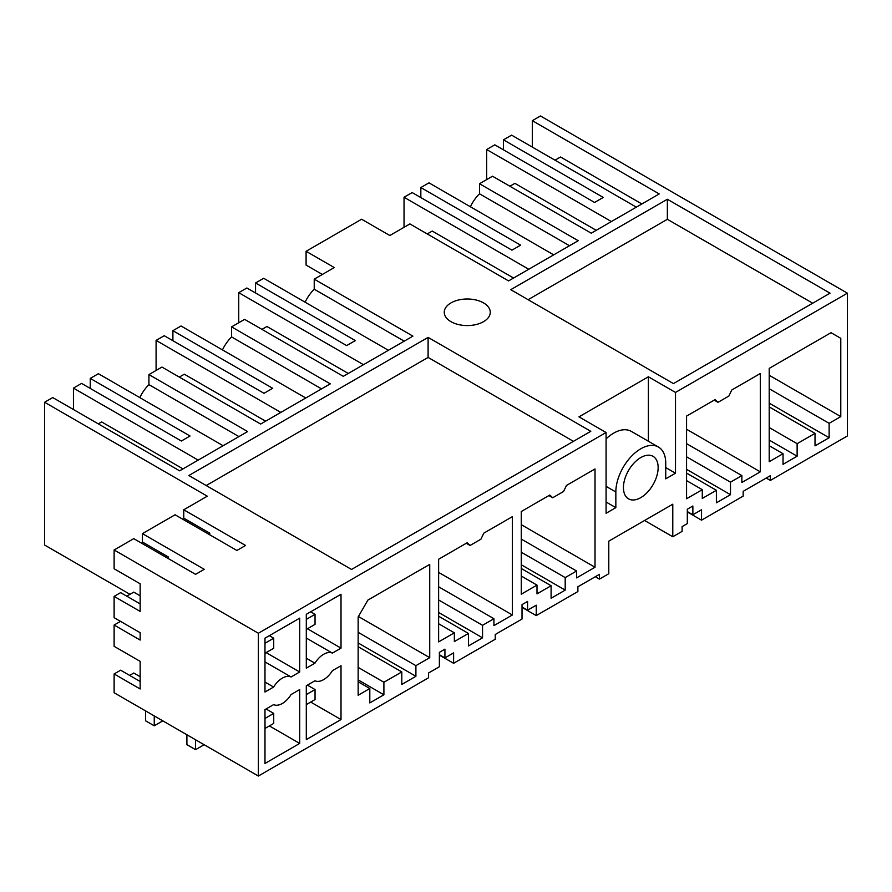 <?xml version="1.0" encoding="UTF-8"?>
<svg xmlns="http://www.w3.org/2000/svg" width="892" height="892" viewBox="0 0 892 892"><rect width="100%" height="100%" fill="white"/><g stroke="black" fill="none" stroke-linecap="round" stroke-linejoin="round"><path stroke-width="1.34" d="M766.217 478.045L770.353 480.431L847.4 435.954L847.4 293.178L540.463 115.971L532.334 120.676L659.221 193.932L591.229 233.191L492.529 176.215L479.517 183.73L479.517 193.787A27.607 15.945 120 0 0 470.407 206.766M596.213 230.314L514.874 183.351L509.878 186.227M611.399 221.55L486.675 149.533L486.675 179.593M636.342 207.145L511.618 135.138L503.478 139.832L503.478 149.856M486.675 149.533L494.804 144.839L594.585 202.451L603.26 197.444L503.478 139.832M641.872 203.956L560.533 156.992L555.002 160.181M532.334 120.676L532.334 147.091M770.353 480.431L770.353 475.659L743.17 491.358L743.17 496.13L701.536 520.17L701.536 509.756L692.861 514.762L692.861 505.998L687.308 509.209L687.308 523.604L682.112 526.603L682.112 531.376L672.78 536.761L644.582 520.482M687.308 511.952L701.536 520.17M672.78 536.761L672.78 504.203L608.79 541.143L608.79 573.712L599.469 579.098L595.332 576.711M599.469 579.098L599.469 574.325L577.882 586.78L577.882 591.552L536.248 615.591L536.248 605.189L527.573 610.195L527.573 601.431L522.021 604.631L522.021 619.037L495.238 634.491L495.238 639.263L453.604 663.302L453.604 652.899L444.93 657.906L444.93 649.142L439.377 652.353L439.377 666.748L428.584 672.981L428.584 677.753L258.368 776.029L258.368 633.253L606.081 432.508L606.081 513.279L615.848 507.648L615.848 491.994L606.081 486.352M522.021 607.374L536.248 615.591M439.377 655.096L453.604 663.302M168.454 558.682L168.454 557.054L142.43 542.024L142.43 533.628L204.246 569.319L195.571 574.337L133.755 538.645L114.12 549.974L114.12 568.762L140.155 583.792L140.155 611.41L114.12 596.391L114.12 617.677L140.155 632.707L140.155 640.066L114.12 625.047L114.12 646.332L140.155 661.362L140.155 688.992L114.12 673.962L114.12 692.749L258.368 776.029M129.953 594.306L44.6 545.034L44.6 402.259L52.739 397.564L179.626 470.831L247.63 431.561L148.931 374.584L161.954 367.069L260.642 424.057L330.274 383.85L231.585 326.873L244.598 319.358L343.286 376.335L412.918 336.139L314.229 279.151L334.288 267.567L306.09 251.288L361.617 219.231L389.815 235.51L409.885 223.925L508.585 280.913L578.206 240.706L479.517 183.73M528.755 269.261L404.031 197.255L412.16 192.56L511.941 250.161L520.616 245.155L420.834 187.543L420.834 197.567M420.834 187.543L428.974 182.849L553.698 254.856M829.125 437.738L829.125 423.332L840.788 416.597L840.788 338.324L831.021 332.694L769.205 368.385L769.205 461.688L783.031 453.705L783.031 464.353L797.125 456.202L797.125 443.681L815.02 433.356L815.02 445.877L829.125 437.738L769.205 403.139M815.02 433.356L769.205 406.897M797.125 443.681L769.205 427.558M797.125 456.202L769.205 440.079M783.031 453.705L769.205 445.721M840.788 338.324L831.021 332.694M829.125 423.332L769.205 388.734M840.788 416.597L769.205 375.276M606.081 438.886A35.279 20.371 120 0 1 631.313 431.382L658.43 447.037A35.279 20.371 120 0 1 665.733 463.193L665.733 478.848L675.5 473.206L675.5 392.435L847.4 293.178M658.43 447.037A35.279 20.371 120 0 0 640.791 448.788A35.279 20.371 120 0 0 615.848 491.994M299.69 689.572L291.071 694.556A18.409 10.626 120 0 1 273.61 704.635L264.98 709.608L264.98 763.463L299.69 743.426L299.69 689.572M470.073 545.469L480.922 539.203L483.832 533.137L512.376 516.658L512.376 614.978L493.934 625.615L493.934 618.725L482.55 625.303L482.55 637.825L468.456 645.964L468.456 633.443L454.351 641.582L454.351 632.818L438.63 641.894L438.63 559.239L467.163 542.76L470.073 545.469L466.282 543.273M369.812 688.513L369.812 702.918L383.906 694.779L383.906 682.257L401.801 671.921L401.801 684.443L415.906 676.303L415.906 665.666L429.732 657.683L429.732 564.38L367.905 600.071L358.149 616.974L358.149 695.247L369.812 688.513L358.149 681.789M741.876 475.592L741.876 482.472L760.307 471.835L760.307 373.525L731.774 389.994L728.853 396.059L718.015 402.325L715.094 399.627L686.561 416.096L686.561 498.751L702.283 489.675L702.283 498.438L716.388 490.299L716.388 502.832L730.481 494.681L730.481 482.159L741.876 475.592L686.561 443.647M552.717 497.747L563.566 491.492L566.476 485.426L595.02 468.947L595.02 567.256L576.578 577.904L576.578 571.014L565.193 577.592L565.193 590.114L551.1 598.253L551.1 585.732L536.995 593.871L536.995 585.107L521.274 594.183L521.274 511.529L549.807 495.049L552.717 497.747L548.926 495.562M623.441 487.612A24.541 14.172 120 0 0 628.514 498.84A24.541 14.172 120 0 0 647.425 492.272A24.541 14.172 120 0 0 658.14 467.575A24.541 14.172 120 0 0 653.056 456.336A24.541 14.172 120 0 0 634.145 462.915A24.541 14.172 120 0 0 623.441 487.612M341.012 719.565L341.012 665.722L332.393 670.695A18.409 10.626 120 0 1 314.932 680.774L306.302 685.758L306.302 739.602L341.012 719.565L310.695 702.071M306.302 614.32L341.012 594.284L341.012 648.138L332.393 653.111A18.409 10.626 120 0 0 314.932 663.191L306.302 668.175L306.302 614.32M273.61 687.052L264.98 692.025L264.98 638.181L299.69 618.145L299.69 671.988L291.071 676.972A18.409 10.626 120 0 0 273.61 687.052L264.98 682.068M528.097 299.69L667.361 219.298L812.69 303.202M667.361 199.25L830.051 293.178L673.438 383.605L510.748 289.677L667.361 199.25L667.361 219.298M606.081 432.508L578.964 416.854L648.384 376.781L648.384 441.239M675.5 392.435L648.384 376.781M209.776 534.821L209.776 533.193L183.752 518.163L183.752 509.778L207.29 496.186L44.6 402.259M183.752 509.778L245.568 545.469L236.893 550.476L175.077 514.784L142.43 533.628M114.12 549.974L258.368 633.253M450.984 321.678A23.002 13.28 0 0 0 476.06 324.554A23.002 13.28 0 0 0 490.265 312.278A23.002 13.28 0 0 0 483.531 302.89A23.002 13.28 0 0 0 458.455 300.013A23.002 13.28 0 0 0 444.249 312.278A23.002 13.28 0 0 0 450.984 321.678M428.104 337.388L188.848 475.525L351.537 569.453L590.794 431.315L428.104 337.388L428.104 357.424L573.433 441.339M692.861 514.762L687.308 511.562M716.388 490.299L686.561 473.083M702.283 489.675L686.561 480.598M718.015 402.325L714.213 400.129M760.307 471.835L686.561 429.253M730.481 482.159L686.561 456.804M363.468 364.694L238.744 292.676L246.872 287.982L346.653 345.594L355.328 340.588L255.547 282.976L255.547 292.989M255.547 282.976L263.686 278.282L388.41 350.288M322.358 274.457L306.09 265.069L306.09 251.288M513.569 278.025L432.23 231.061L427.235 233.949M479.517 193.787L569.497 245.735M404.031 197.255L404.031 227.304M730.481 494.681L686.561 469.326M206.197 485.538L428.104 357.424M139.821 397.631A27.607 15.945 120 0 1 148.931 384.642L238.922 436.589M148.931 384.642L148.931 374.584M265.638 421.169L184.298 374.205L179.303 377.093M429.732 657.683L358.417 616.506M415.906 665.666L358.149 632.317M415.906 676.303L358.149 642.965M401.801 671.921L358.149 646.722M383.906 682.257L358.149 667.383M383.906 694.779L358.149 679.905M90.259 388.421L90.259 378.409L190.041 436.01L181.366 441.016L81.585 383.415L73.445 388.109L198.18 460.116M182.994 468.891L101.643 421.927L98.287 423.867M73.445 409.528L73.445 388.109M90.259 378.409L98.399 373.703L223.123 445.721M527.573 610.195L522.021 606.984M551.1 585.732L521.274 568.516M536.995 585.107L521.274 576.02M595.02 567.256L521.274 524.674M576.578 571.014L521.274 539.08M565.193 577.592L521.274 552.226M314.229 279.151L314.229 289.209A27.607 15.945 120 0 0 305.12 302.198M280.824 412.405L156.089 340.398L164.228 335.704L264.01 393.305L272.684 388.299L172.903 330.687L172.903 340.711M172.903 330.687L181.043 325.993L305.766 397.999M231.585 326.873L231.585 336.931A27.607 15.945 120 0 0 222.465 349.909M348.281 373.458L266.942 326.494L261.947 329.371M314.229 289.209L404.21 341.168M238.744 292.676L238.744 322.737M565.193 590.114L521.274 564.759M444.93 657.906L439.377 654.706M468.456 633.443L438.63 616.227M454.351 632.818L438.63 623.742M512.376 614.978L438.63 572.396M493.934 618.725L438.63 586.791M482.55 625.303L438.63 599.948M231.585 336.931L321.566 388.879M156.089 340.398L156.089 370.448M482.55 637.825L438.63 612.469M615.848 507.648L606.081 502.006M675.5 473.206L665.733 467.575M299.69 743.426L269.373 725.921M291.071 676.972L264.98 661.909M299.69 671.988L266.128 652.609M140.155 676.716L133.755 673.014L129.63 675.4M114.12 673.962L120.632 670.204L140.155 681.477M126.742 596.157L133.755 592.121L140.155 595.811M140.155 603.895L120.632 592.634L114.12 596.391M114.12 625.047L120.498 621.356M341.012 648.138L307.45 628.76M332.393 653.111L306.302 638.059M306.302 658.218L314.932 663.191M306.302 619.327L306.302 629.351M306.357 629.384L315.043 624.367L315.043 614.354L310.65 611.812M306.357 619.36L315.043 614.354M306.302 694.522L306.357 704.568L315.043 699.562L315.043 689.538L307.394 685.134M315.043 689.538L306.357 694.556M145.574 710.902L145.574 720.792L154.249 725.809L162.823 720.859M154.249 725.809L154.249 715.908M264.98 643.188L264.98 653.212M265.036 653.234L273.721 648.228L273.721 638.215L269.328 635.673M265.036 643.221L273.721 638.215M264.98 718.383L265.036 728.429L273.721 723.423L273.721 713.399L266.072 708.984M186.896 734.763L186.896 744.653L195.571 749.659L204.145 744.72M195.571 739.769L195.571 749.659M273.721 713.399L265.036 718.406"/></g></svg>
